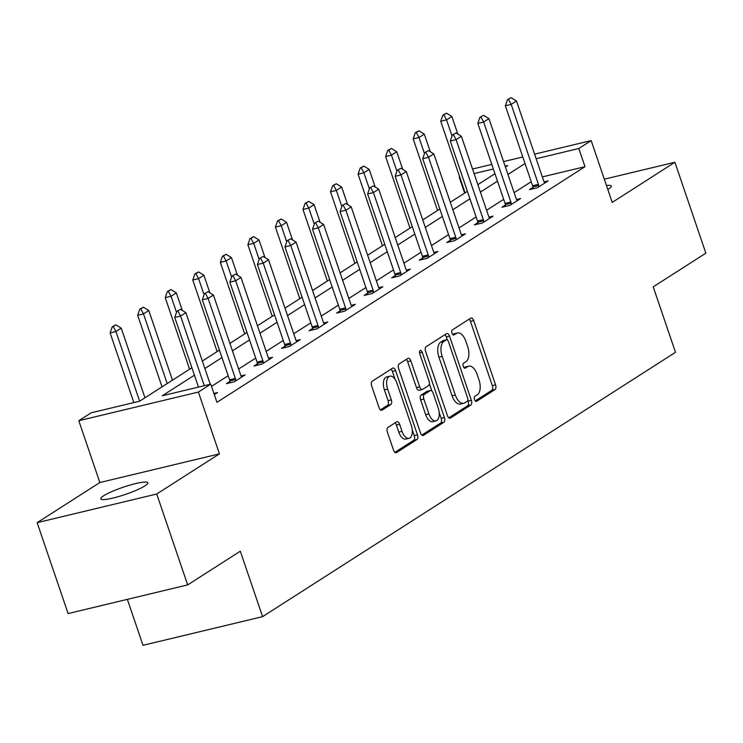<?xml version="1.0" encoding="UTF-8"?>
<svg xmlns="http://www.w3.org/2000/svg" width="743" height="743" viewBox="0 0 743 743"><rect width="100%" height="100%" fill="white"/><g stroke="black" fill="none" stroke-linecap="round" stroke-linejoin="round"><path stroke-width="1.11" d="M474.563 399.595A2.666 1.384 76.5 0 0 476.393 401.406A2.666 1.384 76.5 0 0 476.625 401.313L495.042 389.518A3.817 1.978 76.5 0 0 495.562 384.837L473.69 320.604A3.817 1.978 76.5 0 0 471.071 318.004A3.817 1.978 76.5 0 0 470.746 318.143L452.329 329.938A2.666 1.384 76.5 0 0 451.967 333.208A2.666 1.384 76.5 0 0 453.797 335.028A2.666 1.384 76.5 0 0 454.029 334.935L456.406 333.403A12.204 6.325 76.5 0 1 457.456 332.957A12.204 6.325 76.5 0 1 465.842 341.278L467.672 346.628A12.204 6.325 76.5 0 1 466.01 361.6L463.623 363.123A2.666 1.384 76.5 0 0 463.26 366.401A2.666 1.384 76.5 0 0 465.099 368.222A2.666 1.384 76.5 0 0 465.322 368.119L467.709 366.596A12.204 6.325 76.5 0 1 468.749 366.15A12.204 6.325 76.5 0 1 477.145 374.463L478.966 379.822A12.204 6.325 76.5 0 1 477.303 394.793L474.926 396.316A2.666 1.384 76.5 0 0 474.563 399.595M145.006 485.857A24.863 3.771 -18.8 0 0 147.857 482.801A24.863 3.771 -18.8 0 0 129.561 485.207A24.863 3.771 -18.8 0 0 103.63 495.776A24.863 3.771 -18.8 0 0 100.779 498.832A24.863 3.771 -18.8 0 0 119.075 496.426A24.863 3.771 -18.8 0 0 145.006 485.857M607.83 189.53A24.863 3.771 -18.8 0 0 608.424 189.159A24.863 3.771 -18.8 0 0 611.285 186.103A24.863 3.771 -18.8 0 0 606.455 185.49M387.93 427.457A3.817 1.978 76.5 0 0 387.409 432.138L393.539 450.156A3.817 1.978 76.5 0 0 396.168 452.756A3.817 1.978 76.5 0 0 396.493 452.617L416.944 439.522A3.817 1.978 76.5 0 0 417.464 434.841L395.601 370.599A3.817 1.978 76.5 0 0 392.973 368.008A3.817 1.978 76.5 0 0 392.648 368.147L372.197 381.243A3.817 1.978 76.5 0 0 371.676 385.923L379.088 407.693A3.817 1.978 76.5 0 0 381.707 410.285A3.817 1.978 76.5 0 0 382.032 410.145L390.79 404.545A3.817 1.978 76.5 0 0 391.31 399.864L387.632 389.072A10.198 5.285 76.5 0 1 389.889 376.181A10.198 5.285 76.5 0 1 396.911 383.128L411.306 425.423A10.198 5.285 76.5 0 1 409.04 438.314A10.198 5.285 76.5 0 1 402.028 431.358L399.632 424.309A3.817 1.978 76.5 0 0 397.003 421.708A3.817 1.978 76.5 0 0 396.678 421.848L387.93 427.457M187.673 584.908L68.096 613.56L37.15 522.673L156.736 494.011L187.673 584.908L240.305 551.213L262.585 616.653L675.498 352.293L653.218 286.854L705.85 253.159L674.904 162.262L612.213 202.402L591.168 140.594L578.806 148.507L584.992 166.692L216.937 402.334L210.752 384.15L198.39 392.063L78.804 420.724L91.166 412.811L139.647 401.192L191.88 367.748M156.736 494.011L219.426 453.871L198.39 392.063M447.453 415.643A3.817 1.978 76.5 0 0 450.082 418.235A3.817 1.978 76.5 0 0 450.407 418.095L470.858 405A3.817 1.978 76.5 0 0 471.378 400.319L449.515 336.087A3.817 1.978 76.5 0 0 446.887 333.486A3.817 1.978 76.5 0 0 446.562 333.626L426.111 346.721A3.817 1.978 76.5 0 0 425.59 351.402L447.453 415.643M443.905 422.256L423.445 435.361A3.817 1.978 76.5 0 1 423.12 435.5A3.817 1.978 76.5 0 1 420.501 432.9L398.629 368.658A3.817 1.978 76.5 0 1 399.149 363.986L407.907 358.377A3.817 1.978 76.5 0 1 408.232 358.237A3.817 1.978 76.5 0 1 410.851 360.838L419.721 386.889A3.817 1.978 76.5 0 0 422.34 389.49A3.817 1.978 76.5 0 0 422.674 389.351L428.479 385.626A3.817 1.978 76.5 0 0 428.999 380.955L419.767 353.826A2.666 1.384 76.5 0 1 420.352 350.455A2.666 1.384 76.5 0 1 422.191 352.275L444.425 417.585A3.817 1.978 76.5 0 1 443.905 422.256L440.673 423.036L421.848 435.082M674.904 162.262L604.3 179.184M127.359 599.36L143 645.314L262.585 616.653M584.992 166.692L542.334 176.908M531.217 181.701L514.128 192.632M503.67 199.338L486.581 210.278M476.114 216.975L459.025 227.915M448.568 234.612L431.479 245.552M421.012 252.258L403.923 263.189M393.465 269.895L376.376 280.835M365.909 287.532L348.829 298.472M338.362 305.169L321.273 316.109M310.806 322.815L293.726 333.746M283.259 340.452L266.17 351.393M255.703 358.089L238.624 369.03M228.157 375.726L211.514 386.388M532.972 187.375L529.462 189.614L537.542 187.682L548.139 180.893L544.09 181.868M505.416 205.012L501.915 207.26L509.995 205.319L520.592 198.539L516.543 199.505M477.87 222.649L474.359 224.897L482.439 222.956L493.036 216.176L488.987 217.142M450.314 240.286L446.812 242.534L454.892 240.602L465.489 233.813L461.44 234.788M422.767 257.932L419.256 260.171L427.336 258.239L437.933 251.45L433.884 252.425M395.211 275.569L391.71 277.817L399.79 275.876L410.387 269.096L406.337 270.062M367.664 293.206L364.154 295.454L372.234 293.513L382.831 286.733L378.791 287.699M340.118 310.843L336.607 313.091L344.687 311.159L355.284 304.37L351.235 305.345M312.562 328.49L309.06 330.728L317.131 328.796L327.728 322.007L323.688 322.982M285.015 346.127L281.504 348.374L289.584 346.433L300.181 339.653L296.132 340.619M257.459 363.764L253.957 366.011L262.038 364.07L272.625 357.29L268.585 358.256M229.912 381.4L226.401 383.648L234.482 381.716L245.079 374.927L241.029 375.902M213.91 393.437L217.532 392.564L214.318 394.626M219.426 453.871L99.85 482.532L37.15 522.673M99.85 482.532L78.804 420.724M464.654 193.115L459.22 177.168L459.666 176.88M194.415 375.187L162.271 395.768L210.752 384.15M525.032 163.516L507.943 174.456M497.476 181.162L480.396 192.093M469.929 198.799L452.84 209.74M442.373 216.436L425.293 227.377M414.826 234.073L397.737 245.014M387.27 251.71L370.19 262.651M359.723 269.356L342.634 280.297M332.167 286.993L315.088 297.934M304.621 304.63L287.532 315.571M277.074 322.267L259.985 333.208M249.518 339.913L232.429 350.854M221.971 357.55L204.882 368.491M578.806 148.507L536.149 158.733M472.539 169.023L491.782 164.407M503.559 161.584L522.803 156.977M534.588 154.154L591.168 140.594M505.407 167.017L507.701 165.55L505.119 166.163M493.333 168.986L474.099 173.602M459.722 177.048L459.22 177.168M202.347 361.052L219.436 350.111M229.903 343.405L246.982 332.465M257.45 325.768L274.538 314.828M284.996 308.131L302.085 297.191M312.552 290.494L329.641 279.554M340.099 272.848L357.188 261.907M367.655 255.211L384.744 244.271M395.202 237.574L412.291 226.634M422.758 219.937L439.847 208.997M450.304 202.291L467.393 191.35M477.86 184.654L494.949 173.713M468.749 366.15L465.517 366.921A12.204 6.325 76.5 0 0 464.477 367.367L467.709 366.596M463.966 367.692L464.477 367.367M457.456 332.957L454.224 333.737A12.204 6.325 76.5 0 0 453.174 334.183L456.406 333.403M452.673 334.508L453.174 334.183M475.269 400.886L491.81 390.298A3.817 1.978 76.5 0 0 492.33 385.617L470.458 321.375A3.817 1.978 76.5 0 0 469.112 319.193M447.323 339.923L446.283 336.858A3.817 1.978 76.5 0 0 444.927 334.675M448.809 417.826L467.626 405.78A3.817 1.978 76.5 0 0 468.146 401.099L467.83 400.161M467.254 401.229A2.666 1.384 76.5 0 0 467.616 397.951L448.419 341.566A2.666 1.384 76.5 0 0 446.58 339.746A2.666 1.384 76.5 0 0 446.357 339.848L443.84 341.455A12.204 6.325 76.5 0 0 442.187 356.426L455.301 394.97A12.204 6.325 76.5 0 0 463.697 403.282A12.204 6.325 76.5 0 0 464.737 402.836L467.254 401.229M443.599 340.508A2.666 1.384 76.5 0 0 443.348 340.517A2.666 1.384 76.5 0 0 443.125 340.619L446.357 339.848M463.697 403.282L460.465 404.062A12.204 6.325 76.5 0 1 452.069 395.74L438.955 357.197A12.204 6.325 76.5 0 1 440.608 342.226L443.125 340.619M419.442 390.121A3.817 1.978 76.5 0 1 419.108 390.261A3.817 1.978 76.5 0 1 416.489 387.66L407.619 361.609A3.817 1.978 76.5 0 0 406.272 359.426M429.361 383.62L431.869 390.985M439.141 412.337L441.193 418.355L444.425 417.585M428.925 413.925A10.198 5.285 76.5 0 0 435.937 420.872A10.198 5.285 76.5 0 0 438.203 407.981L433.123 393.084A3.817 1.978 76.5 0 0 430.503 390.484A3.817 1.978 76.5 0 0 430.178 390.623L424.374 394.347A3.817 1.978 76.5 0 0 423.854 399.019L428.925 413.925L425.693 414.696A10.198 5.285 76.5 0 0 432.705 421.652L435.937 420.872M427.624 391.236A3.817 1.978 76.5 0 0 427.271 391.264A3.817 1.978 76.5 0 0 426.946 391.403L430.178 390.623M425.693 414.696L420.622 399.799A3.817 1.978 76.5 0 1 421.142 395.118L426.946 391.403M440.673 423.036A3.817 1.978 76.5 0 0 441.193 418.355M409.04 438.314L405.808 439.085A10.198 5.285 76.5 0 1 398.796 432.129L396.4 425.089A3.817 1.978 76.5 0 0 395.044 422.897M389.889 376.181L386.657 376.952A10.198 5.285 76.5 0 0 384.4 389.843L387.632 389.072M380.435 409.876L387.558 405.316A3.817 1.978 76.5 0 0 388.078 400.635L384.4 389.843M395.081 379.339L392.369 371.379A3.817 1.978 76.5 0 0 391.013 369.187M394.895 452.338L413.712 440.293A3.817 1.978 76.5 0 0 414.232 435.612L412.244 429.779M457.846 134.084L451.846 116.475L446.552 119.864L452.032 135.978M443.84 114.877L446.487 113.177L442.874 115.109L443.84 114.877L446.552 119.864L440.729 121.267L465.099 192.827M451.846 116.475L446.487 113.177M442.874 115.109L440.729 121.267M511.128 97.686L507.515 99.618L511.128 97.686L516.487 100.983L543.718 180.976A3.882 2.015 76.5 0 0 544.173 182.026L544.749 183.066M538.926 186.799L538.712 185.518A3.882 2.015 76.5 0 0 538.415 184.366L511.193 104.382L505.37 105.775L507.515 99.618M533.195 188.722L532.898 186.911A3.882 2.015 76.5 0 0 532.601 185.759L505.37 105.775M516.487 100.983L511.193 104.382L508.481 99.386M430.29 151.721L424.299 134.112L418.996 137.511L424.485 153.615M416.294 132.514L418.941 130.814L415.318 132.746L416.294 132.514L418.996 137.511L413.182 138.904L437.543 210.464M424.299 134.112L418.941 130.814M415.318 132.746L413.182 138.904M402.743 169.367L396.743 151.758L391.45 155.148L396.929 171.252M388.738 150.151L391.385 148.461L387.772 150.383L388.738 150.151L391.45 155.148L385.626 156.541L409.997 228.101M396.743 151.758L391.385 148.461M387.772 150.383L385.626 156.541M483.582 115.332L479.959 117.255L483.582 115.332L488.94 118.629L516.162 198.613A3.882 2.015 76.5 0 0 516.626 199.663L517.202 200.703M511.379 204.436L511.156 203.164A3.882 2.015 76.5 0 0 510.868 202.003L483.637 122.019L477.823 123.412L479.959 117.255M505.649 206.359L505.342 204.557A3.882 2.015 76.5 0 0 505.054 203.396L477.823 123.412M488.94 118.629L483.637 122.019L480.935 117.022M456.026 132.969L452.413 134.901L456.026 132.969L461.384 136.266L488.615 216.25A3.882 2.015 76.5 0 0 489.07 217.3L489.646 218.349M483.823 222.073L483.609 220.801A3.882 2.015 76.5 0 0 483.321 219.64L456.091 139.656L450.267 141.049L452.413 134.901M478.093 224.005L477.795 222.194A3.882 2.015 76.5 0 0 477.498 221.042L450.267 141.049M461.384 136.266L456.091 139.656L453.379 134.669M375.187 187.004L369.197 169.395L363.894 172.785L369.382 188.898M361.191 167.788L363.838 166.098L360.216 168.02L361.191 167.788L363.894 172.785L358.08 174.178L382.441 245.747M369.197 169.395L363.838 166.098M360.216 168.02L358.08 174.178M347.64 204.641L341.641 187.032L336.347 190.422L341.826 206.535M333.635 185.434L336.282 183.735L332.669 185.666L333.635 185.434L336.347 190.422L330.524 191.815L354.894 263.384M341.641 187.032L336.282 183.735M332.669 185.666L330.524 191.815M320.084 222.278L314.094 204.669L308.791 208.068L314.28 224.172M306.088 203.071L308.735 201.372L305.113 203.303L306.088 203.071L308.791 208.068L302.977 209.461L327.338 281.021M314.094 204.669L308.735 201.372M305.113 203.303L302.977 209.461M428.479 150.606L424.857 152.538L428.479 150.606L433.838 153.903L461.069 233.887A3.882 2.015 76.5 0 0 461.524 234.937L462.1 235.986M456.276 239.71L456.053 238.438A3.882 2.015 76.5 0 0 455.765 237.286L428.535 157.293L422.721 158.696L424.857 152.538M450.546 241.642L450.239 239.831A3.882 2.015 76.5 0 0 449.952 238.679L422.721 158.696M433.838 153.903L428.535 157.293L425.832 152.306M400.923 168.243L397.31 170.175L400.923 168.243L406.282 171.54L433.513 251.533A3.882 2.015 76.5 0 0 433.968 252.583L434.544 253.623M428.72 257.357L428.507 256.075A3.882 2.015 76.5 0 0 428.219 254.923L400.988 174.939L395.165 176.332L397.31 170.175M422.999 259.279L422.693 257.468A3.882 2.015 76.5 0 0 422.395 256.316L395.165 176.332M406.282 171.54L400.988 174.939L398.276 169.943M373.376 185.889L369.754 187.812L373.376 185.889L378.735 189.186L405.966 269.17A3.882 2.015 76.5 0 0 406.421 270.22L406.997 271.26M401.174 274.994L400.96 273.721A3.882 2.015 76.5 0 0 400.663 272.56L373.432 192.576L367.618 193.969L369.754 187.812M395.443 276.916L395.137 275.114A3.882 2.015 76.5 0 0 394.849 273.953L367.618 193.969M378.735 189.186L373.432 192.576L370.729 187.58M345.82 203.526L342.207 205.458L345.82 203.526L351.179 206.823L378.41 286.807A3.882 2.015 76.5 0 0 378.865 287.857L379.441 288.906M373.618 292.631L373.404 291.358A3.882 2.015 76.5 0 0 373.116 290.197L345.885 210.213L340.062 211.606L342.207 205.458M367.896 294.562L367.59 292.751A3.882 2.015 76.5 0 0 367.293 291.59L340.062 211.606M351.179 206.823L345.885 210.213L343.173 205.226M318.273 221.163L314.651 223.095L318.273 221.163L323.632 224.46L350.863 304.444A3.882 2.015 76.5 0 0 351.318 305.494L351.894 306.543M346.071 310.268L345.857 308.995A3.882 2.015 76.5 0 0 345.56 307.843L318.329 227.85L312.515 229.253L314.651 223.095M340.34 312.199L340.034 310.388A3.882 2.015 76.5 0 0 339.746 309.237L312.515 229.253M323.632 224.46L318.329 227.85L315.626 222.863M290.717 238.8L287.104 240.732L290.717 238.8L296.076 242.097L323.307 322.091A3.882 2.015 76.5 0 0 323.762 323.14L324.338 324.18M318.515 327.914L318.301 326.632A3.882 2.015 76.5 0 0 318.013 325.48L290.782 245.496L284.959 246.89L287.104 240.732M312.794 329.836L312.487 328.025A3.882 2.015 76.5 0 0 312.19 326.874L284.959 246.89M296.076 242.097L290.782 245.496L288.07 240.5M263.171 256.446L259.548 258.369L263.171 256.446L268.529 259.744L295.76 339.727A3.882 2.015 76.5 0 0 296.216 340.777L296.791 341.817M290.968 345.551L290.754 344.269A3.882 2.015 76.5 0 0 290.457 343.117L263.226 263.133L257.412 264.527L259.548 258.369M285.238 347.473L284.931 345.671A3.882 2.015 76.5 0 0 284.643 344.511L257.412 264.527M268.529 259.744L263.226 263.133L260.524 258.137M235.615 274.083L232.002 276.006L235.615 274.083L240.973 277.38L268.204 357.364A3.882 2.015 76.5 0 0 268.66 358.414L269.235 359.463M263.412 363.188L263.198 361.915A3.882 2.015 76.5 0 0 262.911 360.754L235.68 280.77L229.856 282.164L232.002 276.006M257.691 365.11L257.384 363.308A3.882 2.015 76.5 0 0 257.087 362.147L229.856 282.164M240.973 277.38L235.68 280.77L232.968 275.774M208.068 291.72L204.446 293.652L208.068 291.72L213.427 295.017L240.658 375.001A3.882 2.015 76.5 0 0 241.113 376.051L241.689 377.1M235.865 380.825L235.652 379.552A3.882 2.015 76.5 0 0 235.355 378.401L208.124 298.407L202.31 299.8L204.446 293.652M230.135 382.756L229.828 380.945A3.882 2.015 76.5 0 0 229.541 379.794L202.31 299.8M213.427 295.017L208.124 298.407L205.421 293.42M292.538 239.924L286.538 222.315L281.244 225.705L286.724 241.809M278.532 220.708L281.179 219.018L277.566 220.94L278.532 220.708L281.244 225.705L275.421 227.098L299.791 298.658M286.538 222.315L281.179 219.018M277.566 220.94L275.421 227.098M264.982 257.561L258.991 239.952L253.688 243.342L259.177 259.456M250.985 238.345L253.632 236.655L250.01 238.577L250.985 238.345L253.688 243.342L247.874 244.735L272.235 316.304M258.991 239.952L253.632 236.655M250.01 238.577L247.874 244.735M237.435 275.198L231.435 257.589L226.141 260.979L231.621 277.093M223.429 255.991L226.086 254.292L222.463 256.224L223.429 255.991L226.141 260.979L220.327 262.372L244.688 333.941M231.435 257.589L226.086 254.292M222.463 256.224L220.327 262.372M209.879 292.835L203.888 275.226L198.585 278.625L204.074 294.73M195.883 273.628L198.53 271.929L194.907 273.861L195.883 273.628L198.585 278.625L192.771 280.018L217.132 351.578M203.888 275.226L198.53 271.929M194.907 273.861L192.771 280.018M182.332 310.481L176.332 292.872L171.039 296.262L176.518 312.366M168.327 291.265L170.983 289.575L167.361 291.497L168.327 291.265L171.039 296.262L165.225 297.655L189.586 369.215M176.332 292.872L170.983 289.575M167.361 291.497L165.225 297.655M172.497 380.156L148.786 310.509L143.483 313.899L167.203 383.555M140.78 308.902L143.427 307.212L139.805 309.134L140.78 308.902L143.483 313.899L137.669 315.292L162.03 386.862M148.786 310.509L143.427 307.212M139.805 309.134L137.669 315.292M144.95 397.802L121.23 328.146L115.936 331.536L139.647 401.192M113.224 326.548L115.88 324.849L112.258 326.781L113.224 326.548L115.936 331.536L110.122 332.929L133.833 402.585M121.23 328.146L115.88 324.849M112.258 326.781L110.122 332.929M180.521 309.357L176.899 311.289L180.521 309.357L185.871 312.654L210.25 384.27M204.288 385.701L180.577 316.054L174.763 317.447L176.899 311.289M198.474 387.094L174.763 317.447M185.871 312.654L180.577 316.054L177.865 311.057M476.152 401.424L476.625 401.313M453.555 335.047L454.029 334.935M464.849 368.24L465.322 368.119M470.458 321.375L473.69 320.604M492.33 385.617L495.562 384.837M491.81 390.298L495.042 389.518M446.283 336.858L449.515 336.087M468.146 401.099L471.378 400.319M467.626 405.78L470.858 405M449.719 418.263L450.407 418.095M440.608 342.226L443.84 341.455M438.955 357.197L442.187 356.426M452.069 395.74L455.301 394.97M422.767 435.519L423.445 435.361M407.619 361.609L410.851 360.838M416.489 387.66L419.721 386.889M419.544 352.906L422.191 352.275M421.142 395.118L424.374 394.347M420.622 399.799L423.854 399.019M396.4 425.089L399.632 424.309M398.796 432.129L402.028 431.358M388.078 400.635L391.31 399.864M387.558 405.316L390.79 404.545M381.354 410.312L382.032 410.145M392.369 371.379L395.601 370.599M414.232 435.612L417.464 434.841M413.712 440.293L416.944 439.522M395.815 452.775L396.493 452.617M538.415 184.366L532.601 185.759M538.712 185.518L532.898 186.911M510.868 202.003L505.054 203.396M511.156 203.164L505.342 204.557M483.321 219.64L477.498 221.042M483.609 220.801L477.795 222.194M455.765 237.286L449.952 238.679M456.053 238.438L450.239 239.831M428.219 254.923L422.395 256.316M428.507 256.075L422.693 257.468M400.663 272.56L394.849 273.953M400.96 273.721L395.137 275.114M373.116 290.197L367.293 291.59M373.404 291.358L367.59 292.751M345.56 307.843L339.746 309.237M345.857 308.995L340.034 310.388M318.013 325.48L312.19 326.874M318.301 326.632L312.487 328.025M290.457 343.117L284.643 344.511M290.754 344.269L284.931 345.671M262.911 360.754L257.087 362.147M263.198 361.915L257.384 363.308M235.355 378.401L229.541 379.794M235.652 379.552L229.828 380.945M443.348 340.517L446.58 339.746M419.108 390.261L422.34 389.49M427.271 391.264L430.503 390.484"/></g></svg>
